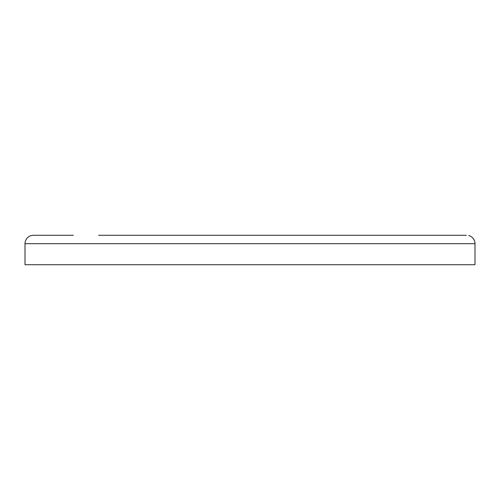 <?xml version="1.0" encoding="UTF-8"?>
<svg xmlns="http://www.w3.org/2000/svg" width="500" height="500" viewBox="0 0 500 500"><rect width="100%" height="100%" fill="white"/><g stroke="black" fill="none" stroke-linecap="round" stroke-linejoin="round"><path stroke-width="0.75" d="M98.6 235.281L466.375 235.281M31.306 235.55L33.625 235.281L31.306 235.55A8.413 8.413 0 0 0 25 243.694L475 243.694A8.413 8.413 0 0 0 468.694 235.55M25 243.694L25 264.719L475 264.719L475 243.694M426.637 235.281L401.4 235.281M33.625 235.281L73.362 235.281"/></g></svg>
